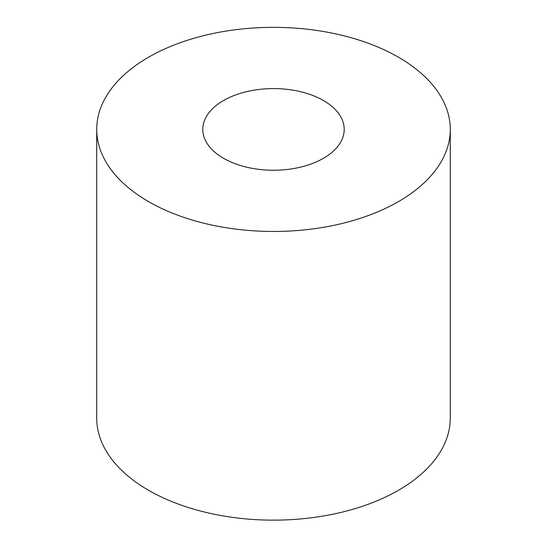 <?xml version="1.0" encoding="UTF-8"?>
<svg xmlns="http://www.w3.org/2000/svg" width="547" height="547" viewBox="0 0 547 547"><rect width="100%" height="100%" fill="white"/><g stroke="black" fill="none" stroke-linecap="round" stroke-linejoin="round"><path stroke-width="0.82" d="M96.723 129.407L96.723 418.079A176.777 102.057 0 0 0 148.504 490.249A176.777 102.057 0 0 0 341.15 512.375A176.777 102.057 0 0 0 450.277 418.079L450.277 129.407A176.777 102.057 0 0 0 273.5 27.35A176.777 102.057 0 0 0 96.723 129.407A176.777 102.057 0 0 0 148.504 201.576A176.777 102.057 0 0 0 341.15 223.702A176.777 102.057 0 0 0 450.277 129.407M223.497 158.274A70.707 40.827 0 0 0 300.563 167.129A70.707 40.827 0 0 0 344.207 129.407A70.707 40.827 0 0 0 273.5 88.587A70.707 40.827 0 0 0 202.793 129.407A70.707 40.827 0 0 0 223.497 158.274"/></g></svg>
